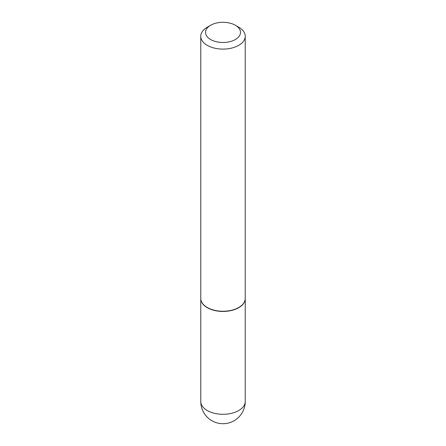 <?xml version="1.0" encoding="UTF-8"?>
<svg xmlns="http://www.w3.org/2000/svg" width="446" height="446" viewBox="0 0 446 446"><rect width="100%" height="100%" fill="white"/><g stroke="black" fill="none" stroke-linecap="round" stroke-linejoin="round"><path stroke-width="0.67" d="M200.772 298.519A22.233 12.834 0 0 0 200.767 298.614A22.233 12.834 0 0 0 207.279 307.69A22.233 12.834 0 0 0 231.507 310.472A22.233 12.834 0 0 0 245.233 298.614A22.233 12.834 0 0 0 245.228 298.519M207.362 307.545A21.993 12.7 0 0 0 207.446 307.589A21.993 12.7 0 0 0 238.554 307.589L238.721 307.495A22.233 12.834 0 0 0 245.233 298.419L245.233 36.271A22.233 12.834 0 0 0 238.721 27.195L235.365 25.255A17.489 10.096 0 0 0 210.635 25.255L210.635 25.255A17.489 10.096 0 0 0 210.635 39.538A17.489 10.096 0 0 0 235.365 39.538A17.489 10.096 0 0 0 235.365 25.255M207.279 27.195L210.635 25.255L207.279 27.195A22.233 12.834 0 0 0 200.767 36.271L200.767 298.419A22.233 12.834 0 0 0 207.279 307.495A22.233 12.834 0 0 0 238.721 307.495L238.554 307.589M200.767 36.271A22.233 12.834 0 0 0 214.493 48.129A22.233 12.834 0 0 0 238.721 45.341A22.233 12.834 0 0 0 245.233 36.271M245.233 401.467A22.233 22.233 0 0 1 234.117 420.723A22.233 22.233 0 0 1 200.767 401.467A22.233 12.834 0 0 0 207.279 410.543A22.233 12.834 0 0 0 238.721 410.543A22.233 12.834 0 0 0 245.233 401.467L245.233 298.614M200.767 401.467L200.767 298.614"/></g></svg>
